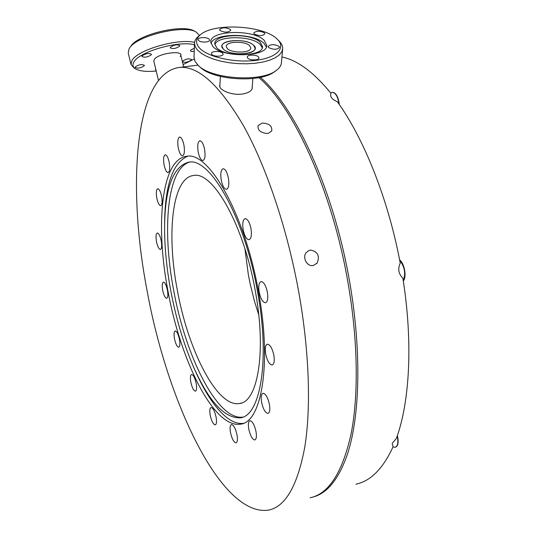 <?xml version="1.0" encoding="UTF-8"?>
<svg xmlns="http://www.w3.org/2000/svg" width="537" height="537" viewBox="0 0 537 537"><rect width="100%" height="100%" fill="white"/><g stroke="black" fill="none" stroke-linecap="round" stroke-linejoin="round"><path stroke-width="0.81" d="M256.021 431.661C254.457 424.841 252.437 421.196 249.974 420.719C248.396 421.384 247.993 424.156 248.759 429.043C250.309 435.822 252.323 439.467 254.813 439.971C256.384 439.32 256.787 436.554 256.021 431.661M269.453 404.482C267.835 397.461 265.701 393.728 263.049 393.272C261.264 394.004 260.774 396.991 261.586 402.24C263.177 409.221 265.312 412.953 267.99 413.436C269.769 412.718 270.252 409.738 269.453 404.482M267.392 292.262C265.882 285.509 263.795 281.952 261.123 281.583C258.928 282.475 258.277 285.979 259.17 292.101C260.667 298.82 262.761 302.371 265.453 302.767C267.634 301.901 268.278 298.397 267.392 292.262M228.4 178.069C227.131 172.162 225.386 169.061 223.164 168.752C220.935 169.739 220.284 173.505 221.224 180.056C222.486 185.936 224.231 189.031 226.466 189.353C228.681 188.406 229.326 184.647 228.4 178.069M169.269 162.704C168.209 157.703 166.866 155.065 165.235 154.784C163.57 155.623 163.174 158.918 164.033 164.671C165.087 169.658 166.436 172.296 168.068 172.585C169.726 171.773 170.128 168.484 169.269 162.704M161.664 196.542C160.61 191.615 159.314 189.011 157.764 188.722C156.274 189.48 155.938 192.541 156.757 197.898C157.804 202.805 159.1 205.409 160.664 205.711C162.147 204.973 162.483 201.919 161.664 196.542M258.559 292.088C244.919 213.753 208.591 151.098 186.715 156.307C161.362 158.918 155.294 225.01 167.826 290.269C180.15 359.756 213.8 428.801 240.489 424.143C261.391 422.673 272.017 364.348 258.559 292.088M187.641 156.247C173.27 162.496 165.611 183.547 164.664 219.411L164.59 227.07M170.645 290.04C175.928 318.28 183.614 344.016 193.696 367.254C208.866 401.381 224.345 418.249 240.133 417.853C260.23 416.423 270.366 360.569 257.538 291.712C244.543 217.089 209.839 157.18 188.802 162.161C173.72 166.081 165.671 186.232 164.658 222.62C164.235 243.576 166.228 266.05 170.645 290.04M193.649 367.147L194.904 370.04C209.37 403.052 227.896 425.432 243.254 423.351M189.635 162.107C167.161 168.443 162.02 229.212 173.518 289.45C185.211 355.42 217.156 420.585 242.737 417.121M244.932 248.772L248.369 274.87L250.108 283.65L254.397 300.968L258.76 314.93M177.21 289.517C166.457 233.42 172.155 177.599 193.656 175.465C212.739 170.994 243.758 224.641 255.276 290.859C266.694 352.03 257.673 402.2 239.448 403.529C216.841 407.637 187.782 349.318 177.21 289.517M298.901 292.893C309.393 351.802 311.091 408.362 304.754 447.214C297.478 485.844 285.395 506.807 268.52 510.11C220.472 517.165 166.51 399.186 146.93 289.852C127.061 186.661 134.243 73.019 179.64 67.42C198.442 65.856 219.747 85.343 243.57 125.859C266.345 166.759 287.47 229.165 298.901 292.893M258.847 77.643C293.182 106.366 332.168 190.501 347.922 282.267C358.072 340.102 358.723 395.85 350.99 434.426C342.244 472.835 328.61 493.953 310.097 497.779M262.11 123.087L258.136 125.584C257.458 130.028 260.378 132.666 266.902 133.491L268.581 133.236L271.715 130.914C272.326 125.98 269.124 123.369 262.11 123.087M309.057 250.423L306.063 252.719C302.156 257.78 307.204 266.97 313.393 265.493L317.125 263.07C319.985 256.109 317.864 251.772 310.775 250.081L309.057 250.423M237.039 434.97C235.562 428.499 233.709 425.029 231.481 424.559C230.064 425.176 229.722 427.794 230.467 432.426C231.924 438.863 233.776 442.334 236.025 442.83C237.435 442.226 237.77 439.608 237.039 434.97M216.116 417.256C214.746 411.194 213.061 407.945 211.068 407.496C209.759 408.086 209.464 410.624 210.189 415.121C211.544 421.156 213.223 424.405 215.236 424.874C216.539 424.304 216.834 421.76 216.116 417.256M196.213 383.593C194.944 377.927 193.414 374.886 191.615 374.477C190.36 375.054 190.091 377.585 190.816 382.055C192.065 387.701 193.602 390.735 195.414 391.171C196.663 390.6 196.925 388.076 196.213 383.593M179.486 339.505C178.311 334.162 176.895 331.309 175.237 330.933C173.995 331.537 173.74 334.115 174.465 338.666C175.633 343.982 177.049 346.835 178.714 347.224C179.955 346.64 180.21 344.069 179.486 339.505M167.45 290.262C166.342 285.16 165.007 282.442 163.443 282.106C162.161 282.744 161.899 285.429 162.651 290.161C163.745 295.243 165.087 297.961 166.665 298.31C167.933 297.693 168.202 295.008 167.45 290.262M161.234 240.898C160.167 235.944 158.865 233.306 157.334 232.998C155.972 233.689 155.683 236.542 156.468 241.549C157.529 246.49 158.824 249.121 160.362 249.443C161.718 248.772 162.006 245.926 161.234 240.898M183.976 145.245C182.869 140.05 181.439 137.318 179.673 137.036C177.801 137.949 177.317 141.473 178.217 147.608C179.311 152.79 180.747 155.522 182.526 155.811C184.379 154.931 184.869 151.414 183.976 145.245M204.604 149.454C203.429 143.95 201.858 141.056 199.892 140.768C197.817 141.734 197.24 145.433 198.166 151.87C199.334 157.348 200.905 160.241 202.885 160.543C204.946 159.61 205.523 155.918 204.604 149.454M250.994 228.661C249.598 222.311 247.664 218.968 245.194 218.64C242.912 219.599 242.234 223.291 243.16 229.729C244.536 236.052 246.476 239.388 248.967 239.737C251.235 238.817 251.907 235.125 250.994 228.661M273.863 355.279C272.272 348.278 270.111 344.573 267.372 344.163C265.359 344.976 264.781 348.224 265.64 353.903C267.211 360.864 269.379 364.569 272.138 365.006C274.138 364.214 274.716 360.971 273.863 355.279M219.928 84.765C217.398 89.431 231.219 95.761 242.529 94.015C249.43 92.76 252.672 90.344 252.256 86.772M227.238 48.464L226.285 46.457C225.802 41.268 245.154 40.725 249.732 45.773L250.779 47.887C251.309 53.069 231.622 53.579 227.238 48.464M253.645 45.303L255.075 48.189C255.807 55.19 229.118 55.875 223.251 48.941L221.976 46.256C221.331 39.241 247.409 38.503 253.645 45.303C245.899 37.019 214.511 40.644 223.251 48.941C230.876 57.566 263.217 53.552 253.645 45.303M279.012 46.323C274.179 44.047 270.547 44.128 268.124 46.544L268.648 47.578C273.474 49.86 277.112 49.793 279.555 47.377L279.012 46.323M264.392 32.824C259.68 30.649 256.136 30.723 253.746 33.046L254.236 33.999C258.935 36.18 262.492 36.113 264.895 33.791L264.392 32.824M264.231 40.362C253.471 29.018 209.705 30.253 210.739 42.054L212.813 46.444C222.519 58.171 268.044 57.09 266.748 45.323L264.231 40.362M266.359 47.014L263.996 43.363C254.028 32.817 214.001 32.757 210.934 43.403M216.579 47.625C224.916 57.62 263.6 56.674 262.512 46.618L260.398 42.41C251.296 32.69 213.887 33.744 214.787 43.833L216.579 47.625M262.278 47.833L260.237 44.511C251.699 35.375 216.955 35.482 214.881 44.746M199.522 48.021C207.571 56.956 234.025 62.983 255.169 60.446C276.434 58.036 286.302 48.075 277.589 39.53L276.897 38.859C263.264 25.192 213.129 22.614 200.133 34.992C195.616 39.006 195.414 43.349 199.522 48.021M277.589 39.53L279.24 41.201C281.616 43.625 282.764 46.088 282.684 48.605L281.724 51.941L279.153 55.076L275.038 57.889L269.514 60.251L262.774 62.077L255.068 63.279L246.698 63.802L237.998 63.628L229.319 62.755L221.016 61.218L213.417 59.097L206.819 56.459L201.476 53.431L197.562 50.136L195.267 46.8L194.495 43.457C194.522 40.933 195.777 38.597 198.26 36.456L199.516 35.476L196.092 31.998C184.117 24.44 137.472 35.489 129.773 47.733L129.048 48.827L128.242 52.995M194.005 56.855L194.978 61.305L198.321 65.514C211.8 79.503 262.794 82.423 276.77 70.052C279.743 67.729 281.301 65.212 281.442 62.487L282.63 49.25M275.139 71.186L274.823 71.408C261.452 83.222 212.947 80.436 200.059 67.078L198.509 65.682M258.431 56.835C256.216 54.385 247.027 54.626 247.242 57.137L247.738 58.164C249.906 60.627 259.176 60.392 258.948 57.889L258.431 56.835M222.633 53.156C220.546 50.686 211.128 51.002 211.39 53.539L211.82 54.472C213.86 56.962 223.358 56.654 223.083 54.116L222.633 53.156M209.141 39.208C207.148 36.845 197.871 37.147 198.153 39.577L198.549 40.429C200.496 42.812 209.846 42.51 209.551 40.08L209.141 39.208M230.279 29.374C225.587 27.199 222.023 27.3 219.586 29.669L220.009 30.535C224.694 32.717 228.265 32.629 230.722 30.26L230.279 29.374M135.23 66.924C138.687 64.594 141.728 64.057 144.339 65.313L144.218 65.823C140.748 68.139 137.714 68.669 135.109 67.414L135.23 66.924M142.07 55.888C145.628 53.458 148.742 52.915 151.414 54.244L151.28 54.794C147.709 57.217 144.601 57.761 141.943 56.425L142.07 55.888M135.686 68.958L134.143 68.092L131.008 64.541L131.887 60.661C136.935 50.069 177.653 38.107 194.575 42.376M194.448 44.779C178.801 40.309 138.821 51.774 133.861 62.05C132.142 65.031 132.847 67.387 135.975 69.119C140.271 71.253 147.017 71.891 156.213 71.038M183.104 64.568L194.166 59.057M156.039 70.32L155.428 69.797L155.737 69.072M182.627 61.117C186.097 58.848 189.051 58.305 191.487 59.473L191.313 60.057C187.836 62.312 184.882 62.856 182.459 61.681L182.627 61.117M194.206 51.351C192.004 51.646 190.742 51.445 190.434 50.733L190.615 50.122L194.32 48.182M170.424 47.249C174.035 44.799 177.15 44.235 179.754 45.564L179.58 46.182C175.961 48.619 172.854 49.176 170.263 47.847L170.424 47.249M130.471 46.726L130.961 46.021C138.345 34.301 182.755 23.782 194.24 31.012L194.522 31.159M153.83 61.225L154.213 59.594C158.012 52.928 185.748 49.659 180.204 56.459M260.411 77.321C291.02 103.748 325.026 171.128 343.532 251.47C362.045 331.785 362.025 413.148 346.674 456.376C338.008 480.011 326.798 493.543 313.051 496.987M281.932 56.989C297.444 60.157 313.809 72.287 331.027 93.384C329.718 96.519 331.812 99.298 337.317 101.715C363.891 138.405 388.352 199.328 400.24 263.143C397.649 268.903 398.514 273.897 402.844 278.126C413.107 341.921 409.785 402.038 396.373 438.447L392.178 443.428L393.084 446.73C383.035 468.626 370.651 481.112 355.924 484.193M347.217 278.341L348.473 285.429M330.698 92.968L332.195 92.317C335.659 92.78 337.921 96.694 338.981 104.077M332.228 92.317L332.477 92.277C336.068 92.807 338.344 96.902 339.303 104.547M399.676 260.19C404.744 266.943 405.932 273.783 403.247 280.717C405.932 273.783 404.744 266.943 399.676 260.19M399.595 259.787C404.569 263.654 406.878 276.924 403.294 281.005L403.314 280.985C406.871 276.877 404.556 263.647 399.595 259.787M397.212 436.064C398.528 442.428 397.836 446.18 395.145 447.328L393.003 446.912M397.38 435.567C398.837 442.126 398.186 446.019 395.433 447.247M193.696 367.254L194.904 370.04M316.635 263.66L317.125 263.07M271.514 131.256L271.715 130.914M179.64 67.42L197.925 65.138M239.448 403.529L241.261 403.065M242.187 417.323L240.133 417.853M164.658 222.62L164.664 219.411M242.643 423.579L240.489 424.143M183.681 66.917L180.674 54.7M158.442 80.235L153.817 61.158M252.101 88.88L252.86 78.536M219.828 86.672L220.371 76.429M193.985 57.405L194.495 43.457M200.133 34.992L198.26 36.456M262.486 46.954L262.512 46.618M266.714 45.719L266.748 45.323M131.008 64.541L128.202 52.821M130.961 46.021L129.773 47.733M194.24 31.012L196.092 31.998"/></g></svg>
